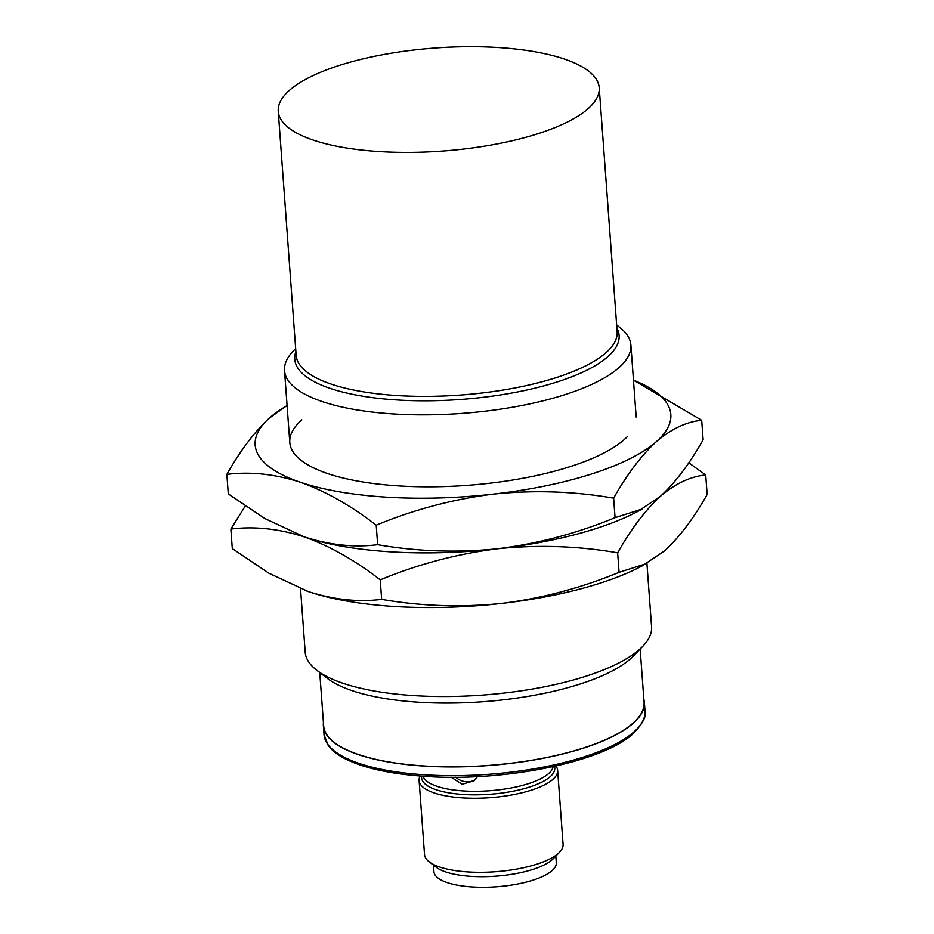 <?xml version="1.0" encoding="UTF-8"?>
<svg xmlns="http://www.w3.org/2000/svg" width="934" height="934" viewBox="0 0 934 934"><rect width="100%" height="100%" fill="white"/><g stroke="black" fill="none" stroke-linecap="round" stroke-linejoin="round"><path stroke-width="1.4" d="M300.538 588.724L305.196 652.212A173.654 55.748 -4.2 0 0 316.836 670.308A173.654 55.748 -4.2 0 0 477.846 695.41A173.654 55.748 -4.2 0 0 639.545 649.387A173.654 55.748 -4.2 0 0 642.709 646.375A173.654 55.748 -4.2 0 0 651.57 626.772L646.923 563.377M616.65 324.997L619.254 327.005A173.654 55.748 175.8 0 1 630.894 345.101A173.654 55.748 175.8 0 1 618.857 367.716A173.654 55.748 175.8 0 1 427.363 414.836A173.654 55.748 175.8 0 1 284.508 370.529A173.654 55.748 175.8 0 1 293.381 350.927L295.669 348.569M316.836 670.308L327.484 678.481A163.006 52.327 -4.2 0 0 478.617 702.041A163.006 52.327 -4.2 0 0 630.403 658.844A163.006 52.327 -4.2 0 0 633.369 656.018L642.709 646.375M319.755 672.538L323.666 725.835A160.636 51.568 -4.2 0 0 455.804 766.814A160.636 51.568 -4.2 0 0 632.937 723.22A160.636 51.568 -4.2 0 0 644.063 702.298L640.152 649.013M289.4 90.365A160.917 51.662 175.8 0 1 466.848 46.7A160.917 51.662 175.8 0 1 599.219 87.749A160.917 51.662 175.8 0 1 588.07 108.706A160.917 51.662 175.8 0 1 410.621 152.382A160.917 51.662 175.8 0 1 278.25 111.321A160.917 51.662 175.8 0 1 289.4 90.365M323.433 722.741A160.917 51.662 -4.2 0 0 323.374 725.858A160.917 51.662 -4.2 0 0 455.745 766.907A160.917 51.662 -4.2 0 0 633.205 723.231A160.917 51.662 -4.2 0 0 644.355 702.286A160.917 51.662 -4.2 0 0 643.83 699.216M477.496 776.586L474.203 780.719L462.178 784.28L451.145 777.216M455.722 777.216A17.361 15.154 -131.5 0 0 475.476 779.446M420.16 776.002A69.466 22.299 -4.2 0 0 419.097 780.532A69.466 22.299 -4.2 0 0 476.235 798.255A69.466 22.299 -4.2 0 0 552.835 779.411A69.466 22.299 -4.2 0 0 557.645 770.363A69.466 22.299 -4.2 0 0 555.928 766.032M419.097 780.532L424.538 854.598A69.466 22.299 -4.2 0 0 429.185 861.837A69.466 22.299 -4.2 0 0 493.596 871.877A69.466 22.299 -4.2 0 0 558.275 853.466A69.466 22.299 -4.2 0 0 559.536 852.263A69.466 22.299 -4.2 0 0 563.085 844.418L557.645 770.363M429.185 861.837L436.295 867.289A62.356 20.023 -4.2 0 0 494.109 876.302A62.356 20.023 -4.2 0 0 552.169 859.77A62.356 20.023 -4.2 0 0 553.313 858.685L559.536 852.263M433.434 865.094L433.913 871.644A61.364 19.696 -4.2 0 0 484.384 887.3A61.364 19.696 -4.2 0 0 552.052 870.651A61.364 19.696 -4.2 0 0 556.302 862.654L555.812 856.104M627.298 436.645A173.654 55.748 175.8 0 1 624.145 439.657A173.654 55.748 175.8 0 1 462.447 485.692A173.654 55.748 175.8 0 1 301.437 460.579A173.654 55.748 175.8 0 1 301.834 419.868M613.626 498.137C627.158 474.203 641.401 455.372 656.369 441.642C671.406 428.846 686.513 421.736 701.703 420.3L703.127 439.821C689.607 463.754 675.352 482.586 660.385 496.316L638.109 511.26A208.387 66.898 175.8 0 1 497.647 548.748A208.387 66.898 175.8 0 1 304.251 536.875A208.387 66.898 175.8 0 1 301.647 535.964A208.387 66.898 175.8 0 1 300.491 535.556A208.387 66.898 175.8 0 0 304.251 536.875L264.847 518.545L228.293 493.899L226.857 474.39C250.37 471.413 274.829 474.028 300.246 482.201C325.721 491.331 351.044 505.656 376.215 525.177C414.077 509.52 453.224 499.153 493.631 494.074C534.108 489.941 574.106 491.296 613.626 498.137L615.062 517.646C577.189 533.314 538.054 543.681 497.647 548.748C457.17 552.893 417.171 551.539 377.64 544.697C354.126 547.663 329.667 545.059 304.251 536.875C329.725 546.005 355.048 560.33 380.22 579.851C418.093 564.194 457.24 553.827 497.647 548.748C538.124 544.615 578.123 545.97 617.643 552.811L619.079 572.32C581.205 587.988 542.07 598.355 501.663 603.422A208.387 66.898 175.8 0 1 308.267 591.549A208.387 66.898 175.8 0 1 305.663 590.638A208.387 66.898 175.8 0 1 304.507 590.23M642.44 508.948L615.062 517.646M377.64 544.697L376.215 525.177M701.703 420.3L633.462 380.15A208.387 66.898 175.8 0 1 656.369 441.642A208.387 66.898 175.8 0 1 493.631 494.074A208.387 66.898 175.8 0 1 300.246 482.201A208.387 66.898 175.8 0 1 269.599 417.895C254.632 431.625 240.388 450.457 226.857 474.39M287.077 405.508L269.599 417.895A208.387 66.898 175.8 0 1 287.088 405.601M617.643 552.811C631.174 528.877 645.417 510.034 660.385 496.316C675.422 483.52 690.53 476.41 705.707 474.974L707.143 494.483C693.612 518.428 679.368 537.26 664.401 550.99L642.125 565.934A208.387 66.898 175.8 0 1 501.663 603.422C461.186 607.567 421.187 606.213 381.656 599.371C358.142 602.337 333.671 599.733 308.267 591.549L268.864 573.207L232.297 548.573L230.873 529.064C254.387 526.087 278.846 528.702 304.251 536.875A208.387 66.898 175.8 0 0 497.647 548.748A208.387 66.898 175.8 0 0 640.666 509.871M646.456 563.622L619.079 572.32M381.656 599.371L380.22 579.851M705.707 474.974L688.778 462.785M245.222 506.1L230.873 529.064M616.872 328.103A162.621 52.211 175.8 0 1 607.847 356.66A162.621 52.211 175.8 0 1 417.066 400.744A162.621 52.211 175.8 0 1 295.903 351.674M278.25 111.321L296.16 355.305A160.917 51.662 -4.2 0 0 428.543 396.366A160.917 51.662 -4.2 0 0 605.991 352.69A160.917 51.662 -4.2 0 0 617.14 331.733L599.219 87.749M644.997 711.031C646.737 716.028 642.814 723.546 633.229 733.587C602.78 762.436 500.484 782.669 421.456 776.107C388.311 773.562 362.731 767.713 344.728 758.56C337.302 754.707 331.815 750.352 328.243 745.495L324.016 734.603A160.917 51.662 -4.2 0 0 456.387 775.652A160.917 51.662 -4.2 0 0 633.847 731.987A160.917 51.662 -4.2 0 0 644.997 711.031L644.355 702.286M554.446 766.37A66.769 21.435 175.8 0 1 550.149 776.703A66.769 21.435 175.8 0 1 473.982 794.834A66.769 21.435 175.8 0 1 421.678 776.119M423.044 776.212A65.415 21.003 -4.2 0 0 479.037 791.25A65.415 21.003 -4.2 0 0 548.655 773.539A65.415 21.003 -4.2 0 0 553.115 766.662M636.171 417.043L630.894 345.101M289.797 442.483L284.508 370.529M324.016 734.603L323.374 725.858"/></g></svg>

